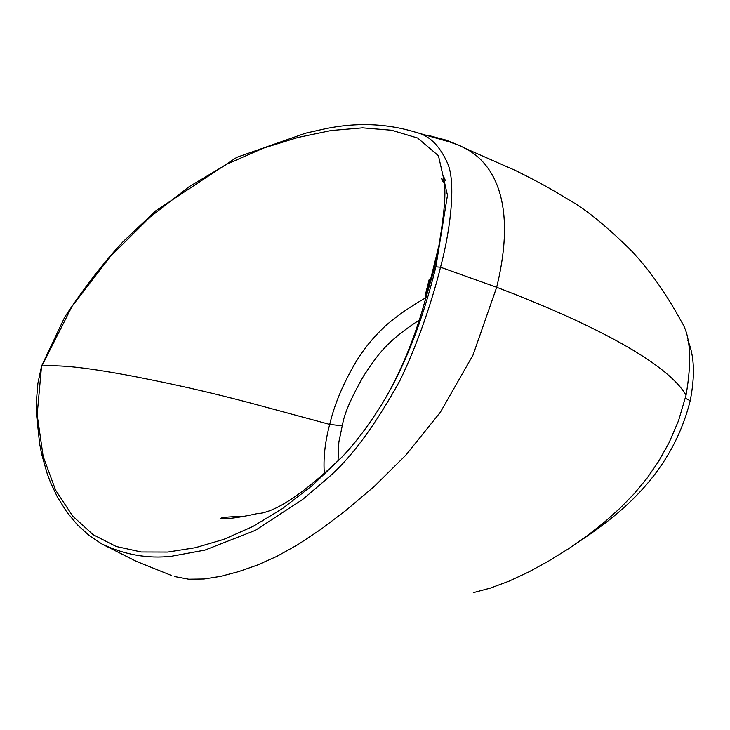 <?xml version="1.0" encoding="UTF-8"?>
<svg xmlns="http://www.w3.org/2000/svg" width="730" height="730" viewBox="0 0 730 730"><rect width="100%" height="100%" fill="white"/><g stroke="black" fill="none" stroke-linecap="round" stroke-linejoin="round"><path stroke-width="1.09" d="M337.999 461.223L338.866 441.988L343.018 422.15C345.126 411.829 351.979 396.445 363.567 375.996C377.364 355.492 384.947 342.616 419.33 320.014M324.385 474.235C323.171 458.75 324.95 442.134 329.714 424.404L329.723 424.395C334.468 404.183 343.328 383.15 356.322 361.286C364.106 348.475 374.052 336.448 386.143 325.206C397.841 315.26 411.072 306.107 425.855 297.758M428.884 135.552L446.212 140.169L459.818 145.617L449.735 141.985L416.447 132.486C429.924 135.707 440.546 146.566 448.311 165.053C456.314 186.77 449.187 235.115 440.528 267.216C433.282 296.435 419.403 340.271 399.921 380.604C374.673 426.302 350.336 459.024 326.921 478.78L302.704 499.43L255.336 530.372L204.884 550.11L171.495 556.251C147.834 558.888 124.647 554.8 101.926 543.987L89.206 535.528L77.426 524.843L66.713 511.922L57.232 496.701L50.498 482.411L47.167 473.578L41.701 454.27L39.63 443.794L36.637 415.653L36.5 399.83L37.914 383.232L41.555 366.049L37.148 414.795L43.17 456.487L55.58 490.131L72.644 516.028L93.121 534.698L116.198 546.478L141.255 551.971L167.781 552.053L195.385 547.692L223.763 539.379L252.817 526.531L282.428 508.609L312.394 485.432L342.516 456.505C355.729 442.526 368.832 425.125 381.817 404.292C404.438 367.327 422.46 321.501 435.883 266.824L447.463 195.302L438.456 155.745L417.642 138.034L391.572 130.241L362.6 127.85L331.21 130.515L297.959 137.468L263.357 148.163L227.176 164.004L189.252 186.615L149.887 217.221L110.13 256.759L72.033 306.345L41.911 365.922C60.435 365.219 79.552 366.214 133.937 376.397C175.191 384.518 203.807 390.851 247.981 402.339L329.714 424.404L342.032 425.818M440.902 235.845L434.341 268.476L421.776 312.121M432.005 274.818L433.091 270.474L435.883 266.824L440.528 267.216L496.665 287.282L473.003 355.09L440.436 412.131L405.761 455.264L373.961 486.718L346.002 510.343L320.945 529.305L298.096 544.498L277.044 556.269L257.371 565.075L238.61 571.627L220.67 576.353L204.108 579L188.723 579.218L174.443 576.527M459.818 145.617L464.672 148.144C489.31 160.198 518.838 196.598 496.665 287.282C589.63 322.623 667.056 362.29 686.045 395.231L678.553 420.681L669.154 442.526L658.515 461.552L646.862 478.442L634.151 493.763L620.299 507.952L605.07 521.612L587.686 535.4L568.716 548.622L548.832 560.95L528.675 572.01L508.929 581.217L490.277 588.125L473.277 592.669M464.672 148.144L515.28 170.4C543.813 184.617 550.484 188.714 569.227 200.029C585.989 209.41 606.968 226.565 632.171 251.512C649.709 270.292 666.125 293.642 681.409 321.574C690.534 335.791 692.086 360.337 686.045 395.231M687.87 340.527C694.376 355.647 695.161 375.695 690.215 400.679C671.125 477.073 615.49 517.333 578.142 542.271M426.01 296.635L425.544 295.933M425.736 296.179L425.252 295.221L425.991 294.993L429.906 279.298L430.864 279.28M429.231 279.617L430.207 278.942L429.185 279.462L425.252 295.221L426.065 297.073M416.447 132.486C385.714 122.959 353.694 122.083 320.388 129.858L305.615 133.17L236.849 157.306L155.91 210.687L123.416 241.338C104.436 261.532 84.908 286.726 64.833 316.911L41.537 366.104M685.342 398.279L690.215 400.679M426.393 295.988L425.59 295.942L426.183 295.723L425.991 294.993L426.685 295.029M430.946 278.96L430.207 278.942L430.955 278.924M442.854 181.624L441.55 178.521C446.778 181.724 445.893 204.099 438.912 245.654L426.785 294.701C415.215 337.506 400.232 374.034 381.817 404.292M342.516 456.505C303.735 493.69 275.164 512.752 256.823 513.71C239.714 517.479 227.568 519.167 220.36 518.756C220.332 517.506 228.061 516.721 243.537 516.384M102.492 544.297L136.3 561.333L171.368 575.441M444.123 177.673L445.364 180.474"/></g></svg>
